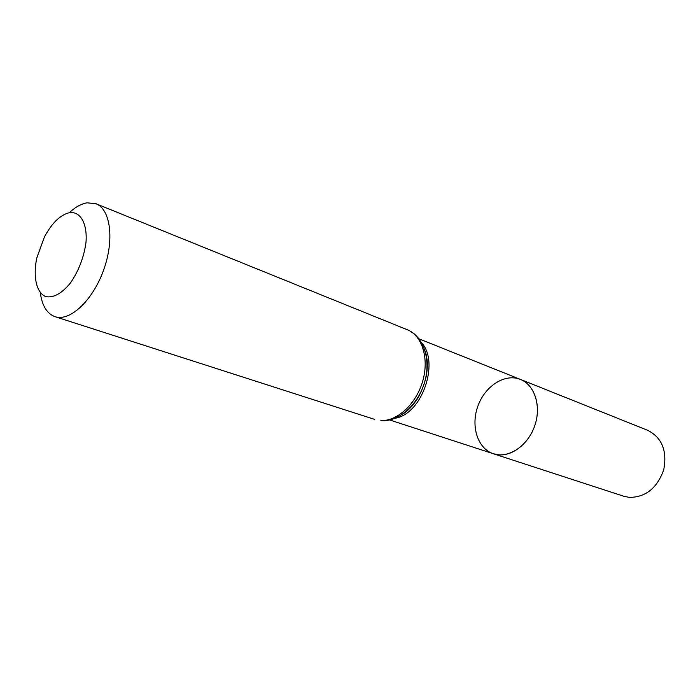 <?xml version="1.0" encoding="UTF-8"?>
<svg xmlns="http://www.w3.org/2000/svg" width="700" height="700" viewBox="0 0 700 700"><rect width="100%" height="100%" fill="white"/><g stroke="black" fill="none" stroke-linecap="round" stroke-linejoin="round"><path stroke-width="1.05" d="M520.363 379.382C534.923 384.974 541.73 406.822 534.468 426.571C527.398 446.381 508.165 458.798 493.404 453.758L499.074 454.851C513.887 455.989 530.425 441.779 535.64 422.896C541.004 404.049 533.942 384.65 520.363 379.382C504.954 373.126 485.021 386.015 477.899 406.061C470.523 426.029 477.566 448.683 493.404 453.758L623.901 496.282L629.414 497.403C645.767 497.262 657.195 488.058 663.714 469.796C667.336 450.879 662.034 437.727 647.798 430.36L419.09 338.87M69.877 212.59C80.561 211.523 87.413 223.606 86.013 242.209C83.974 257.18 78.794 270.76 70.464 282.949C61.67 293.615 53.401 298.156 45.666 296.572C36.426 292.696 32.9 276.789 36.732 258.151L44.424 236.95C52.106 222.679 60.594 214.559 69.877 212.59M69.326 212.678C75.346 207.069 81.27 203.787 87.089 202.816L95.961 203.735C110.644 209.274 114.599 240.082 103.513 270.358C92.619 300.711 69.843 321.825 55.02 316.671C46.944 313.688 42.044 305.716 40.311 292.74M395.22 418.215C423.22 413.761 440.676 358.881 419.86 341.092M402.062 414.558C420.717 403.375 432.276 371.49 425.119 350.954M380.87 420.516C397.233 421.47 416.185 404.005 422.686 381.229C429.345 358.488 422.152 335.545 407.295 329.735C423.57 336.21 431.174 359.529 424.69 381.902C418.373 404.338 399.315 421.741 381.553 420.674L380.87 420.516M389.699 419.974L493.404 453.758M425.189 351.199C426.904 358.479 428.234 360.675 426.624 374.421C424.848 383.023 421.811 391.125 417.506 398.729L410.34 407.881L402.273 414.418M55.02 316.671L374.78 419.431M95.961 203.735L407.295 329.735"/></g></svg>
